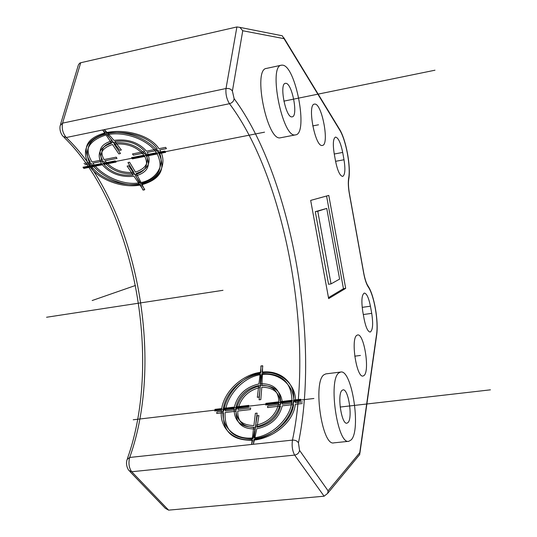 <?xml version="1.0" encoding="UTF-8"?>
<svg xmlns="http://www.w3.org/2000/svg" width="537" height="537" viewBox="0 0 537 537"><rect width="100%" height="100%" fill="white"/><g stroke="black" fill="none" stroke-linecap="round" stroke-linejoin="round"><path stroke-width="0.81" d="M129.746 471.385L165.336 508.331L168.605 510.137L324.1 496.208L294.652 455.094L131.713 471.741L168.605 510.137M324.1 496.208L327.671 493.349L328.08 490.825L359.75 452.678L359.736 454.51L358.34 456.208M60.527 124.349L78.402 64.876L79.651 63.205L80.718 62.742L62.554 123.141C61.587 128.571 62.822 133.364 66.252 137.519C136.17 204.61 165.362 358.132 129.706 457.45C128.276 463.089 128.947 467.848 131.713 471.741L128.692 470.284C126.531 466.854 125.987 463.277 127.061 459.551L129.706 457.45L292.464 440.112C295.283 440.018 297.276 440.937 298.451 442.864C320.213 337.713 290.839 175.143 234.125 98.647L232.4 91.062L242.744 30.75L239.932 27.387L236.898 26.951L80.718 62.742M334.202 153.689L335.565 161.214C337.592 170.887 339.961 175.961 342.68 176.425C345.056 174.968 345.499 169.41 344.009 159.764L342.687 152.441C340.686 142.748 338.29 137.633 335.511 137.083C333.155 138.465 332.718 144.003 334.202 153.689M322.274 145.453L322.388 145.433C329.684 145.003 322.032 103.326 314.763 104.077L314.427 104.111C306.969 104.386 315.192 147.521 322.274 145.453M370.429 306.191C368.731 297.793 366.697 293.41 364.308 293.054C361.723 294.746 361.22 300.955 362.797 311.682L364.133 319.059C365.838 327.429 367.858 331.765 370.194 332.067C372.799 330.282 373.309 324.046 371.725 313.366L370.429 306.191L362.18 307.365M364.066 375.491C370.04 370.886 363.999 333.054 357.602 334.981L356.776 335.357C350.547 338.901 356.608 378.189 363.059 376.021L364.066 375.491M340.639 372.047L338.874 372.906C327.979 379.793 337.451 445.039 348.842 441.293L351.158 439.91C361.334 430.097 351.836 368.932 340.639 372.047L325.825 373.893L323.992 374.759C312.635 381.679 322.019 446.643 333.873 442.857L348.667 441.313M281.435 65.185L266.446 68.414C252.531 69.119 267.07 141.238 280.314 137.814L295.592 134.868C308.527 133.888 295.739 65.507 282.462 65.145L281.435 65.185C268.023 65.776 282.509 138.244 295.249 134.915L295.592 134.868M328.651 298.612L345.687 288.369L328.785 195.408L310.668 200.402L328.651 298.612M242.744 30.75L284.026 38.651L282.261 35.778L280.139 35.361M342.076 390.352L342.989 389.882C348.392 388.298 352.963 418.216 347.983 422.585L346.936 423.176C341.492 424.901 336.927 394.044 342.076 390.352M285.791 83.316C292.115 83.034 298.465 116.435 292.188 116.844L291.94 116.871C285.744 118.006 278.998 83.658 285.382 83.336L285.791 83.316M328.469 297.652L343.445 288.705L326.577 196.012M345.687 288.369L343.445 288.705M328.557 284.261L315.279 211.672L326.751 208.416L317.77 211.249L331.04 283.885L328.557 284.261M315.279 211.672L317.77 211.249M331.04 283.885L339.619 279.092L326.751 208.416M135.465 285.469L92.163 300.532M46.571 317.253L222.996 290.309M340.156 407.046L490.429 389.835M354.742 356.185L360.428 355.454M283.858 101.137L434.99 70.206M318.522 124.792L312.729 125.927M83.416 167.812L264.546 132.169M144.728 189.433L141.587 184.788C160.274 179.546 166.054 169.168 158.925 153.656L165.624 152.333L164.839 151.085L158.133 152.407C149.481 138.855 125.061 129.612 106.816 133.33L104.319 129.632L107.038 132.478C125.369 128.759 150.293 135.096 158.952 148.689L165.644 147.36L166.43 148.615L159.744 149.937C168.182 163.577 159.133 180.586 141.781 183.943L144.648 189.803L143.043 190.098L140.177 184.245C122.705 187.393 100.728 176.539 91.243 163.476L84.859 164.738M83.994 163.537L90.391 162.268C81.664 147.829 86.658 138.016 105.373 132.827L102.648 129.981L105.145 133.673C86.155 139.828 80.906 150.588 89.39 165.953L82.987 167.215L83.853 168.417L90.256 167.155C99.728 180.17 122.577 188.272 139.982 185.09L143.131 189.729M157.254 153.985C164.047 168.732 158.556 178.606 140.801 183.62L135.626 175.961C147.353 172.484 150.957 165.866 146.44 156.106L157.254 153.985M144.789 156.435C148.937 165.423 145.614 171.538 134.821 174.773L128.746 165.779L127.115 166.094L133.203 175.082C121.094 176.23 111.334 172.692 103.93 164.463L116.093 162.073L115.254 160.858L103.084 163.255C98.459 154.314 101.594 148.064 112.488 144.507L118.838 153.884L120.483 153.555L114.146 144.171C126.732 142.976 136.673 146.648 143.976 155.2L131.592 157.636L132.411 158.865L144.789 156.435M102.319 164.785C110.327 173.706 120.892 177.539 134.008 176.27L139.19 183.923C122.617 186.943 100.869 179.224 91.854 166.839L102.319 164.785M90.995 165.638C82.98 151.025 87.987 140.801 106.017 134.962L111.636 143.245C99.788 147.098 96.405 153.871 101.466 163.57L90.995 165.638M145.634 154.871C137.74 145.574 126.96 141.587 113.287 142.909L107.689 134.619C125.027 131.115 148.192 139.868 156.462 152.736L145.634 154.871M141.05 182.513C157.455 179.425 166.148 163.073 158.079 150.266L147.292 152.394C151.696 162.55 148.004 169.564 136.217 173.438L141.05 182.513M135.452 172.082C146.299 168.504 149.695 162.053 145.641 152.723L133.297 155.159L132.485 153.931L144.836 151.481C137.479 143.272 127.484 139.929 114.837 141.466L121.369 150.004L119.724 150.333L113.186 141.802C102.406 145.024 99.358 150.944 104.05 159.563L116.187 157.16L117.019 158.381L104.89 160.778C112.179 169.336 121.832 173.209 133.841 172.39L127.967 162.557L129.592 162.234L135.452 172.082M134.599 173.746C121.604 174.626 111.159 170.41 103.279 161.093L92.847 163.154C101.661 175.485 123.027 185.869 139.445 182.815L134.599 173.746M106.313 133.841C88.558 138.815 83.785 148.185 91.988 161.952L102.433 159.885C97.291 150.561 100.573 144.171 112.287 140.707L106.313 133.841M113.945 140.372C127.685 138.653 138.533 142.245 146.487 151.159L157.287 149.018C149.219 136.197 125.161 129.934 107.984 133.498L113.945 140.372M133.21 419.78L313.897 398.494M302.318 403.502L295.303 404.321C293.578 421.914 273.568 437.91 254.384 440.051L253.363 444.274L253.941 439.474C273.051 437.366 291.819 419.276 293.538 401.689L300.572 400.864L300.727 399.246L293.699 400.072C295.256 382.519 280.227 369.852 262.043 372.121L262.781 365.992M261.11 366.207L260.364 372.336C242.16 374.759 224.325 391.312 221.694 408.57L214.988 409.362L214.753 410.953L221.472 410.161C219.002 427.405 233.105 441.602 252.189 439.662L251.611 444.461L252.632 440.239C232.138 440.655 222.405 431.479 223.432 412.711L216.733 413.497L216.961 411.913L223.654 411.127C226.278 393.849 242.529 375.423 260.781 372.94L260.928 365.945L262.6 365.731L262.459 372.725C280.697 370.503 296.954 385.136 295.457 402.71L302.465 401.891M291.786 401.891C290.108 418.612 272.299 435.762 254.142 437.796L255.444 427.002C269.077 423.854 277.407 415.927 280.435 403.227L291.786 401.891M278.696 403.435C275.87 415.128 268.185 422.431 255.639 425.351L257.116 413.107L255.39 413.309L253.907 425.546C241.825 425.378 235.797 419.686 235.824 408.476L248.584 406.972L248.785 405.375L236.038 406.878C239.066 395.48 246.637 388.352 258.767 385.506L257.33 397.313L259.042 397.105L260.458 385.298C272.34 385.17 278.481 390.681 278.871 401.824L265.896 403.354L265.714 404.958L278.696 403.435M234.125 408.677C234.051 420.854 240.576 427.022 253.706 427.197L252.397 437.991C234.273 439.823 220.848 426.365 223.15 409.966L234.125 408.677M223.379 408.375C225.876 391.956 242.852 376.189 260.177 373.873L258.955 383.942C245.812 387.009 237.609 394.722 234.347 407.08L223.379 408.375M280.609 401.616C280.193 389.526 273.541 383.566 260.646 383.733L261.861 373.658C281.281 373.128 291.309 382.002 291.947 400.28L280.609 401.616M254.719 438.561C272.749 436.635 292.021 421.082 293.558 404.529L282.234 405.844C279.039 418.249 270.541 425.881 256.74 428.754L254.719 438.561M257.022 427.224C269.708 424.539 277.535 417.484 280.502 406.053L267.554 407.563L267.735 405.959L280.67 404.442C280.106 393.084 273.816 387.338 261.794 387.211L260.807 399.602L259.109 399.803L260.103 387.419C248.175 390.493 240.791 397.836 237.958 409.449L250.672 407.959L250.47 409.556L237.743 411.04C237.562 422.008 243.409 427.465 255.29 427.412L257.189 415.779L258.908 415.578L257.022 427.224M255.008 428.942C242.113 429.029 235.797 423.129 236.058 411.241L225.11 412.517C224.224 430.352 233.514 439.098 252.974 438.749L255.008 428.942M260.727 374.665C243.53 376.893 227.681 394.668 225.332 410.933L236.267 409.65C239.307 397.044 247.288 389.07 260.21 385.741L260.727 374.665M261.895 385.532C274.951 385.653 281.791 391.889 282.408 404.24L293.712 402.911C295.256 386.358 279.602 372.269 262.405 374.457L261.895 385.532M328.08 490.825L299.545 450.348C299.042 452.973 297.411 454.557 294.652 455.094C292.39 450.946 291.658 445.945 292.464 440.112C314.367 337.558 285.436 177.868 229.474 103.701C226.688 99.164 225.527 94.103 226.003 88.518L236.898 26.951M234.125 98.647C233.77 101.198 232.219 102.882 229.474 103.701L66.252 137.519L62.97 136.324C60.433 133.136 59.5 129.545 60.164 125.564L62.554 123.141L226.003 88.518C228.856 88.149 230.991 88.994 232.4 91.062M299.545 450.348L298.451 442.864M284.026 38.651L339.639 129.941C345.989 139.895 350.903 166.396 348.641 178.291C348.03 182.318 348.265 187.453 349.345 193.696L363.724 273.387C364.885 279.529 366.388 284.046 368.234 286.946C374.101 295.182 378.639 321.274 376.538 334.531L359.75 452.678M376.531 335.994L376.538 334.531M367.395 284.979L368.234 286.946M348.627 180.029L348.641 178.291M339.639 129.941L338.894 128.182M335.585 161.315L344.009 159.764M342.687 152.441L334.262 154.012M363.314 314.541L371.725 313.366M327.671 493.349L359.736 454.51M127.417 458.558C163.114 358.857 133.794 204.778 63.97 137.277M282.261 35.778L239.932 27.387M359.871 453.382L376.665 335.048C378.739 321.186 374.208 295.088 368.1 286.1C366.395 283.61 364.965 279.354 363.811 273.326L349.439 193.662C348.392 187.554 348.177 182.64 348.795 178.935C351.023 166.396 346.103 139.848 339.538 129.242L283.831 37.731"/></g></svg>
